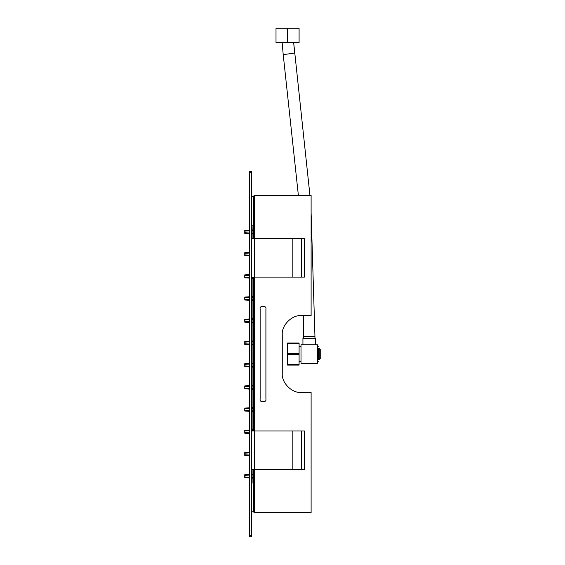 <?xml version="1.0" encoding="UTF-8"?>
<svg xmlns="http://www.w3.org/2000/svg" width="565" height="565" viewBox="0 0 565 565"><rect width="100%" height="100%" fill="white"/><g stroke="black" fill="none" stroke-linecap="round" stroke-linejoin="round"><path stroke-width="0.85" d="M249.568 474.381L244.758 474.72L244.758 475.391L249.568 475.059M251.489 474.925L252.929 474.819M252.929 474.148L251.489 474.247M249.568 477.284L244.758 476.945L244.758 477.616L249.568 477.955M251.489 478.089L252.929 478.188M252.929 477.517L251.489 477.418M249.568 452.177L244.758 452.516L244.758 455.411L249.568 455.75M244.758 453.186L249.568 452.855M249.568 455.079L244.758 454.74M249.568 407.768L244.758 408.107L244.758 408.777L249.568 408.446M251.489 408.311L252.929 408.205M252.929 407.534L251.489 407.633M249.568 410.67L244.758 410.331L244.758 411.002L249.568 411.341M251.489 411.475L252.929 411.574M252.929 410.903L251.489 410.804M249.568 363.359L244.758 363.698L244.758 364.368L249.568 364.037M251.489 363.902L252.929 363.796M252.929 363.125L251.489 363.224M249.568 366.261L244.758 365.922L244.758 366.593L249.568 366.932M251.489 367.066L252.929 367.165M252.929 366.494L251.489 366.395M249.568 318.957L244.758 319.289L244.758 319.96L249.568 319.628M251.489 319.493L252.929 319.387M252.929 318.716L251.489 318.815M249.568 321.852L244.758 321.513L244.758 322.184L249.568 322.523M251.489 322.657L252.929 322.756M252.929 322.085L251.489 321.986M249.568 274.548L244.758 274.88L244.758 275.551L249.568 275.219M249.568 277.443L244.758 277.104L244.758 277.775L249.568 278.114M251.489 278.248L252.929 278.347M252.929 277.676L251.489 277.577M249.568 230.139L244.758 230.471L244.758 231.142L249.568 230.81M251.489 230.675L252.929 230.569M252.929 229.899L251.489 229.997M249.568 233.034L244.758 232.695L244.758 233.366L249.568 233.705M251.489 233.839L252.929 233.938M252.929 233.267L251.489 233.168M249.568 255.239L244.758 254.9L244.758 255.571L249.568 255.91M249.568 388.466L244.758 388.127L244.758 388.798L249.568 389.137M249.568 299.648L244.758 299.309L244.758 299.98L249.568 300.319M249.568 344.057L244.758 343.718L244.758 344.389L249.568 344.728M249.568 252.343L244.758 252.675L244.758 253.346L249.568 253.014M249.568 296.752L244.758 297.084L244.758 297.755L249.568 297.423M251.489 297.289L252.929 297.183M252.929 296.512L251.489 296.611M251.489 300.453L252.929 300.552M252.929 299.881L251.489 299.782M249.568 341.161L244.758 341.493L244.758 342.164L249.568 341.832M251.489 341.698L252.929 341.592M252.929 340.921L251.489 341.02M251.489 344.862L252.929 344.961M252.929 344.29L251.489 344.191M249.568 385.563L244.758 385.902L244.758 386.573L249.568 386.241M251.489 386.107L252.929 386.001M252.929 385.33L251.489 385.429M251.489 389.271L252.929 389.37M252.929 388.699L251.489 388.6M249.568 429.972L244.758 430.311L244.758 430.982L249.568 430.65M251.489 430.516L252.929 430.41M252.929 429.739L251.489 429.838M249.568 432.875L244.758 432.536L244.758 433.207L249.568 433.546M252.929 469.437L252.929 481.458L253.41 481.458M253.41 226.629L252.929 226.629L252.929 238.649M252.929 277.118L252.929 430.975M244.758 475.391L244.758 476.945M244.758 430.982L244.758 432.536M244.758 386.573L244.758 388.127M244.758 342.164L244.758 343.718M244.758 297.755L244.758 299.309M244.758 253.346L244.758 254.9M244.758 231.142L244.758 232.695M244.758 275.551L244.758 277.104M244.758 319.96L244.758 321.513M244.758 364.368L244.758 365.922M244.758 408.777L244.758 410.331M301.491 430.975L304.38 430.975L304.38 469.437L301.491 469.437L301.491 430.975L292.839 430.975L301.491 430.975L301.491 469.437L292.839 469.437L292.839 430.975L254.37 430.975L292.839 430.975L292.839 469.437L304.38 469.437L304.38 430.975L301.491 430.975M251.489 430.975L254.37 430.975L254.37 512.709L311.11 512.709L311.11 392.506L301.491 392.506C291.978 393.367 281.398 382.795 282.26 373.274L282.26 334.812C281.398 325.299 291.978 314.719 301.491 315.581L311.11 315.581L311.11 195.377L254.37 195.377L254.37 238.649L304.38 238.649L304.38 277.118L301.491 277.118L301.491 238.649L254.37 238.649L254.37 430.975L251.489 430.975M260.14 308.85C259.116 305.425 266.934 305.425 265.91 308.85C266.934 305.425 259.116 305.425 260.14 308.85L260.14 399.243L260.14 308.85C259.116 305.425 266.934 305.425 265.91 308.85L265.91 399.243C266.934 402.661 259.116 402.661 260.14 399.243C259.116 402.661 266.934 402.661 265.91 399.243C266.934 402.661 259.116 402.661 260.14 399.243M311.11 315.581L301.491 315.581C291.978 314.719 281.398 325.299 282.26 334.812L282.26 373.274C281.398 382.795 291.978 393.367 301.491 392.506L311.11 392.506L311.11 512.709L254.37 512.709L253.41 511.749L253.41 482.898L251.489 482.898L253.41 482.898L253.41 511.749L251.489 511.749L253.41 511.749L254.37 512.709L254.37 469.437L292.839 469.437L251.489 469.437L254.37 469.437L254.37 277.118L292.839 277.118L292.839 238.649L292.839 277.118L301.491 277.118L251.489 277.118L254.37 277.118L254.37 238.649L251.489 238.649L254.37 238.649L254.37 195.377L311.11 195.377L311.11 315.581M253.41 225.188L253.41 196.338L251.489 196.338L253.41 196.338L254.37 195.377L253.41 196.338L253.41 225.188L251.489 225.188L253.41 225.188L253.41 238.649M301.491 277.118L304.38 277.118L304.38 238.649L301.491 238.649L301.491 277.118M301.491 392.506C291.978 393.367 281.398 382.795 282.26 373.274M282.26 334.812C281.398 325.299 291.978 314.719 301.491 315.581M253.41 277.118L253.41 430.975M253.41 469.437L253.41 482.898M249.568 171.336L251.489 171.336L251.489 172.297L249.568 172.297L249.568 535.789L249.568 172.297L251.489 172.297L251.489 535.789L251.489 171.336L249.568 171.336M251.489 536.75L249.568 536.75L249.568 535.789L251.489 535.789L251.489 536.75L251.489 535.789L249.568 535.789L249.568 536.75L251.489 536.75M287.55 342.983L287.55 343.464L299.09 343.464L299.09 342.983L287.55 342.983L299.09 342.983L299.09 365.103L299.09 354.523L287.55 354.523L287.55 364.623L299.09 364.623L287.55 364.623L287.55 365.103L299.09 365.103L287.55 365.103M299.09 353.563L299.09 343.464L287.55 343.464L287.55 353.563L299.09 353.563M320.242 358.853L320.242 349.234L320.242 358.853L319.281 359.813L320.242 358.853M320.242 349.234L319.281 348.273L319.281 359.813M318.321 348.407L318.321 359.679L318.321 348.407M301.011 344.763L317.361 344.763L317.361 363.323L317.361 344.763L301.011 344.763L301.011 363.323L317.361 363.323L301.011 363.323M318.321 350.194L318.801 350.194L318.321 350.194M318.321 357.892L318.801 357.892L318.801 350.194M302.932 344.763L302.932 338.322L302.932 344.763M315.432 338.322L302.932 338.322L315.432 338.322L315.432 344.763M303.412 338.322L303.412 336.401L303.412 338.322M314.952 338.322L314.952 336.401L303.412 336.401L314.952 336.401L311.11 212.843M303.412 336.401L303.306 315.581L303.412 336.401M298.377 195.377L283.22 54.685L298.377 195.377M294.64 53.039L283.22 54.685L294.64 53.039L293.687 42.672L309.945 195.377M299.09 42.672L276.01 42.672L299.09 42.672L299.09 28.25L299.09 42.672M299.09 28.25L287.55 28.25L287.55 42.672L287.55 28.25L276.01 28.25L276.01 42.672L276.01 28.25L299.09 28.25M297.162 353.563L297.162 354.523M299.09 346.592L301.011 346.592L299.09 346.592M253.41 480.398L252.929 480.398M252.929 227.688L253.41 227.688M317.361 346.352L318.321 346.352M317.361 361.734L318.321 361.734M283.22 54.685L282.14 42.672M299.09 361.494L301.011 361.494"/></g></svg>
